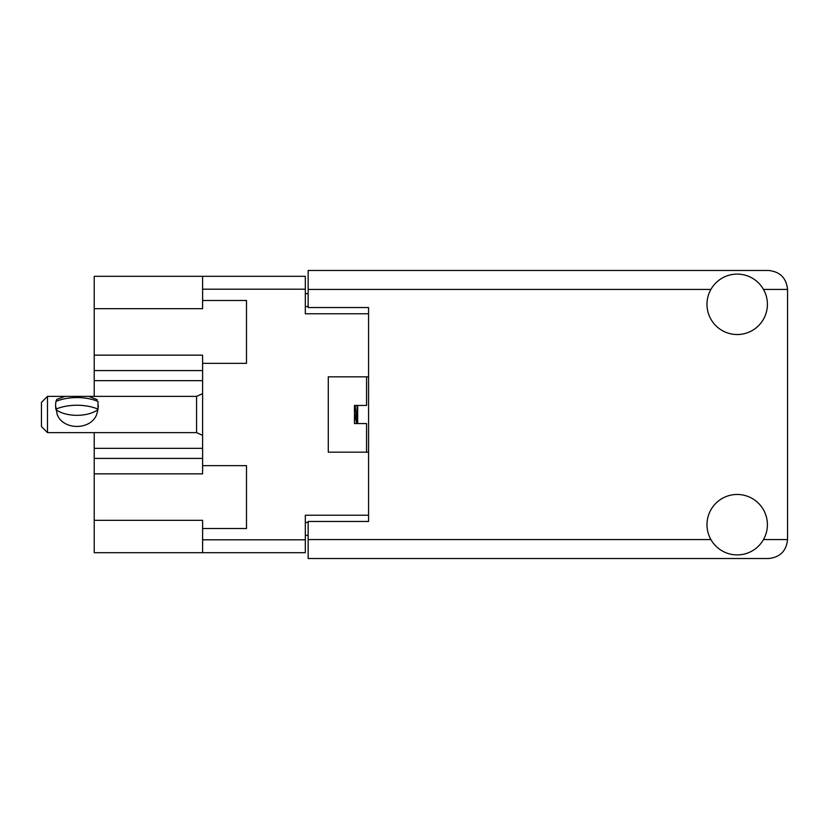 <?xml version="1.0" encoding="UTF-8"?>
<svg xmlns="http://www.w3.org/2000/svg" width="829" height="829" viewBox="0 0 829 829"><rect width="100%" height="100%" fill="white"/><g stroke="black" fill="none" stroke-linecap="round" stroke-linejoin="round"><path stroke-width="1.24" d="M202.597 458.416L94.226 458.416L94.226 520.322L202.597 520.322L202.597 539.793L305.321 539.793L305.321 552.684L202.597 552.684L202.597 539.793M94.226 308.678L202.597 308.678L202.597 300.492L246.503 300.492L246.503 363.34L202.597 363.34L202.597 355.154L94.226 355.154L94.226 276.316L305.321 276.316L305.321 313.787L368.573 313.787L368.573 307.538L368.573 521.462L308.15 521.462L308.15 539.586L710.909 539.586M202.597 552.684L94.226 552.684L94.226 520.322M94.226 458.416L94.226 448.344L202.597 448.344M94.226 432.624L94.226 448.344M202.597 380.656L94.226 380.656L94.226 396.376M94.226 380.656L94.226 370.584L202.597 370.584M94.226 355.154L94.226 370.584M368.573 521.462L368.573 515.213L305.321 515.213L305.321 539.793M328.284 452.168L328.284 376.832L328.284 452.168L368.573 452.168M328.284 376.832L368.573 376.832M202.597 300.492L202.597 276.316M202.597 528.508L246.503 528.508L246.503 465.66L202.597 465.66L202.597 363.34M202.597 465.66L202.597 473.846L94.226 473.846M308.15 535.358L305.321 535.358M305.321 293.642L308.15 293.642M737.188 554.902A30.217 30.217 0 0 0 767.405 524.684A30.217 30.217 0 0 0 737.188 494.467A30.217 30.217 0 0 0 706.982 524.684A30.217 30.217 0 0 0 737.188 554.902M737.188 334.533A30.217 30.217 0 0 0 767.405 304.316A30.217 30.217 0 0 0 737.188 274.098A30.217 30.217 0 0 0 706.982 304.316A30.217 30.217 0 0 0 737.188 334.533M368.573 307.538L308.15 307.538L308.15 270.482L768.618 270.482C780.037 271.684 786.348 277.995 787.55 289.414L787.55 539.586C786.348 551.005 780.037 557.316 768.618 558.518L308.15 558.518L308.15 539.586M366.563 452.168L366.563 423.567L354.47 423.567L354.47 405.433L366.563 405.433L366.563 376.832M363.123 423.567L359.755 423.567M47.491 396.376L41.45 402.417L41.45 426.583L47.491 432.624L47.491 396.376L88.848 396.366L97.231 399.692M57.211 414.5L55.553 405.433L55.885 409.547A24.974 12.487 0 0 0 97.998 409.547L96.672 414.5C90.744 430.417 63.108 430.406 57.211 414.5M55.999 401.402L56.859 399.319L65.035 396.376M98.34 405.433L97.998 409.547L97.998 401.454A32.435 16.217 180 0 0 55.885 401.454L55.553 405.433M357.693 423.567L357.693 405.433M357.102 423.567L357.102 405.433M354.47 413.598L356.698 423.567M55.885 409.132A32.435 16.217 0 0 1 97.998 409.122M356.957 423.567L355.164 405.433M55.885 401.868L56.859 399.319M305.321 289.207L202.597 289.207M305.321 522.467L308.15 522.467M308.15 306.533L305.321 306.533M763.478 539.586L787.55 539.586M787.55 289.414L763.478 289.414M710.909 289.414L308.15 289.414M202.597 435.36L196.556 432.624L196.556 396.376L88.848 396.376M196.556 432.624L47.491 432.624M196.556 396.376L202.597 393.64"/></g></svg>
